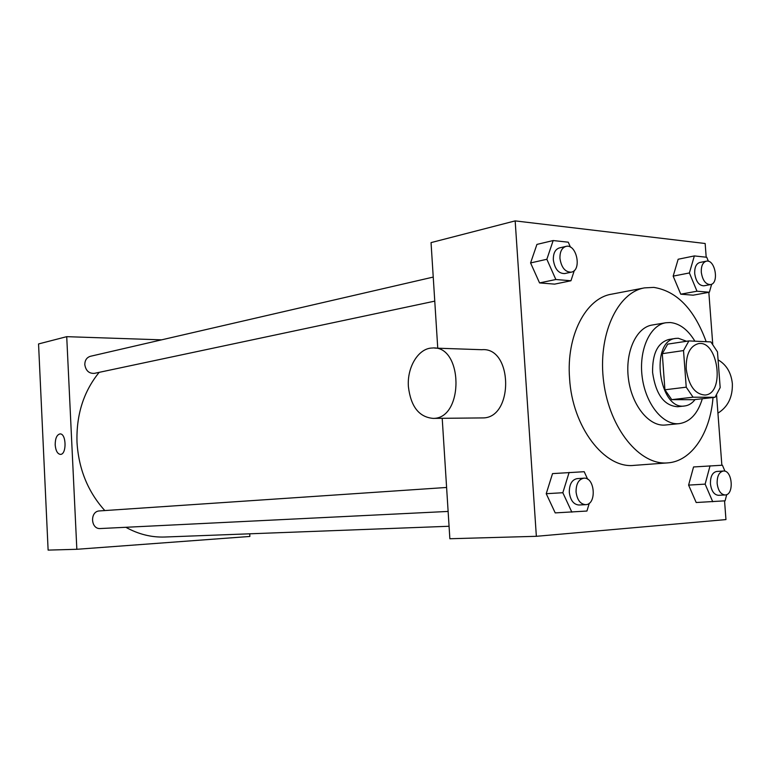 <?xml version="1.0" encoding="UTF-8"?>
<svg xmlns="http://www.w3.org/2000/svg" width="771" height="771" viewBox="0 0 771 771"><rect width="100%" height="100%" fill="white"/><g stroke="black" fill="none" stroke-linecap="round" stroke-linejoin="round"><path stroke-width="1.16" d="M686.209 368.904C685.901 354.496 689.939 346.083 698.333 343.654C718.158 339.597 725.328 393.798 705.128 395.031C694.941 394.347 688.638 385.635 686.209 368.904M693.071 397.2L715.054 397.296L720.172 387.591L717.473 351.884L710.881 341.919L688.888 340.917L683.52 350.574L686.229 387.187L693.071 397.2L671.753 399.648L693.775 399.706L715.054 397.296M683.52 350.574L662.279 353.677L667.686 344.126L688.888 340.917M662.279 353.677L664.92 389.789L686.229 387.187M671.753 399.648L664.92 389.789M686.566 341.264L678.326 338.267L675.762 338.402C649.5 340.531 658.781 410.741 684.696 405.97C688.676 405.479 692.127 403.349 695.066 399.561M684.696 405.97L677.719 406.741C664.159 405.835 655.784 394.444 652.603 372.566C652.256 353.735 657.663 342.71 668.833 339.471L675.762 338.402M694.883 341.187C687.925 329.66 679.685 323.444 670.153 322.529L665.865 322.75C649.818 325.131 638.552 350.304 642.214 377.212C645.674 404.149 663.089 425.525 679.203 423.655C690.093 421.978 697.803 413.67 702.323 398.732M665.865 322.75L652.199 325.025C636.142 327.405 624.838 352.366 628.471 379.033C631.892 405.719 649.298 426.893 665.421 425.014L679.203 423.655M706.178 341.707C694.343 309.229 676.88 291.12 653.769 287.39L644.479 287.882C617.022 292.556 597.4 335.751 603.722 382.3C609.707 428.898 639.882 465.511 667.619 462.889C691.539 461.434 710.293 433.109 713.011 397.528M667.619 462.889L634.109 465.366C604.57 468.97 572.227 427.038 569.567 378.272C566.193 335.732 585.806 298.223 611.48 294.194L644.479 287.882M708.395 261.282L706.737 257.263L694.353 255.924L678.162 259.249L673.16 276.124L680.745 294.185L693.148 295.177L709.378 292.238L711.652 284.2M724.971 471.226L722.408 465.221L693.553 466.956L688.599 485.104L696.194 502.519L725.097 500.822L726.725 494.577M706.188 257.206L705.157 243.501L515.163 220.891L536.356 536.308L725.954 519.587L724.547 500.861M721.858 465.25L716.587 395.263M712.732 344.03L708.838 292.334M570.453 247.173L568.275 242.19L553.173 240.552L536.934 244.407L530.583 262.94L539.555 282.918L554.648 284.123L570.954 280.76L574.318 270.476M587.647 479.215L584.206 471.707L552.537 473.606L546.225 493.7L555.216 512.898L586.943 511.038L589.304 503.193M437.755 348.203L431.047 242.614L515.163 220.891M442.207 418.306L449.859 538.746L536.356 536.308M434.699 348.097L481.759 349.706C512.966 346.613 513.939 418.364 482.685 417.921L481.345 417.93M408.408 386.763C406.876 367.324 418.383 348.164 432.223 348.02C463.236 344.772 464.229 418.865 433.148 418.393C419.067 417.159 410.818 406.616 408.408 386.763M717.936 413.14C727.92 406.934 732.729 397.094 732.354 383.63C731.159 372.576 726.398 364.654 718.08 359.864M104.808 510.566C87.981 491.927 78.709 469.202 77.004 442.39C76.175 414.885 83.567 391.533 99.18 372.345M449.059 526.265L164.743 537.021C151.367 537.483 138.404 534.245 125.846 527.287M446.602 487.465L99.546 510.922C89.715 511.134 90.573 529.465 100.384 528.54L448.124 511.433M434.767 301.133L94.428 373.357C89.031 373.665 85.832 370.764 84.8 364.654C84.858 360.24 86.737 357.445 90.429 356.289L433.235 277.078M161.553 339.847L66.72 336.667L76.84 549.289L249.871 536.452L249.727 533.802M76.84 549.289L48.12 550.108L38.55 343.943L66.72 336.667M60.389 454.389C57.459 453.917 55.724 450.736 55.194 444.867C55.223 438.42 56.803 434.777 59.945 433.928C66.383 433.1 66.904 454.582 60.446 454.389C57.488 453.965 55.734 450.794 55.184 444.867C55.223 438.42 56.813 434.777 59.955 433.928L60.032 433.928M569.123 472.411L562.83 492.727L571.86 512.156M585.632 504.668L578.867 505.005C573.566 504.485 570.386 500.263 569.306 492.341C569.297 484.333 571.88 479.764 577.065 478.637L583.811 478.184C595.019 476.815 596.947 504.706 585.632 504.668C580.332 504.147 577.142 499.907 576.062 491.946C576.043 483.899 578.626 479.311 583.811 478.184M552.537 473.606L546.225 493.7L562.83 492.727M546.225 493.7L555.216 512.898M710.052 465.8L705.137 484.13L712.741 501.738M725.135 494.972L718.418 495.31C714.071 494.828 711.402 490.992 710.428 483.812C710.332 476.565 712.394 472.45 716.644 471.466L723.343 471.023C732.489 469.867 734.387 495.04 725.135 494.972C720.779 494.481 718.119 490.635 717.146 483.417C717.03 476.141 719.102 472.016 723.343 471.023M693.553 466.956L688.599 485.104L705.137 484.13M688.599 485.104L696.194 502.519M553.173 240.552L546.851 259.278L555.852 279.507L570.954 280.76M571.292 272.163L564.671 273.57C558.57 273.618 554.792 269.06 553.337 259.904C553.192 253.341 555.187 249.351 559.332 247.944L565.933 246.412C576.592 243.347 582.211 270.467 571.292 272.163C565.201 272.202 561.413 267.624 559.948 258.42C559.804 251.838 561.799 247.828 565.933 246.412M536.934 244.407L530.583 262.94L546.851 259.278M530.583 262.94L539.555 282.918L555.852 279.507M539.555 282.918L554.648 284.123M694.353 255.924L689.39 272.953L696.994 291.216L709.378 292.238M710.505 284.595L703.913 285.81C699.018 285.675 695.943 281.56 694.7 273.464C694.526 267.325 696.203 263.672 699.731 262.506L706.303 261.186C715.093 258.873 719.497 283.477 710.505 284.595C705.6 284.451 702.526 280.316 701.282 272.182C701.099 266.014 702.776 262.352 706.303 261.186M678.162 259.249L673.16 276.124L689.39 272.953M673.16 276.124L680.745 294.185L696.994 291.216M680.745 294.185L693.148 295.177M482.685 417.921L433.148 418.393"/></g></svg>
